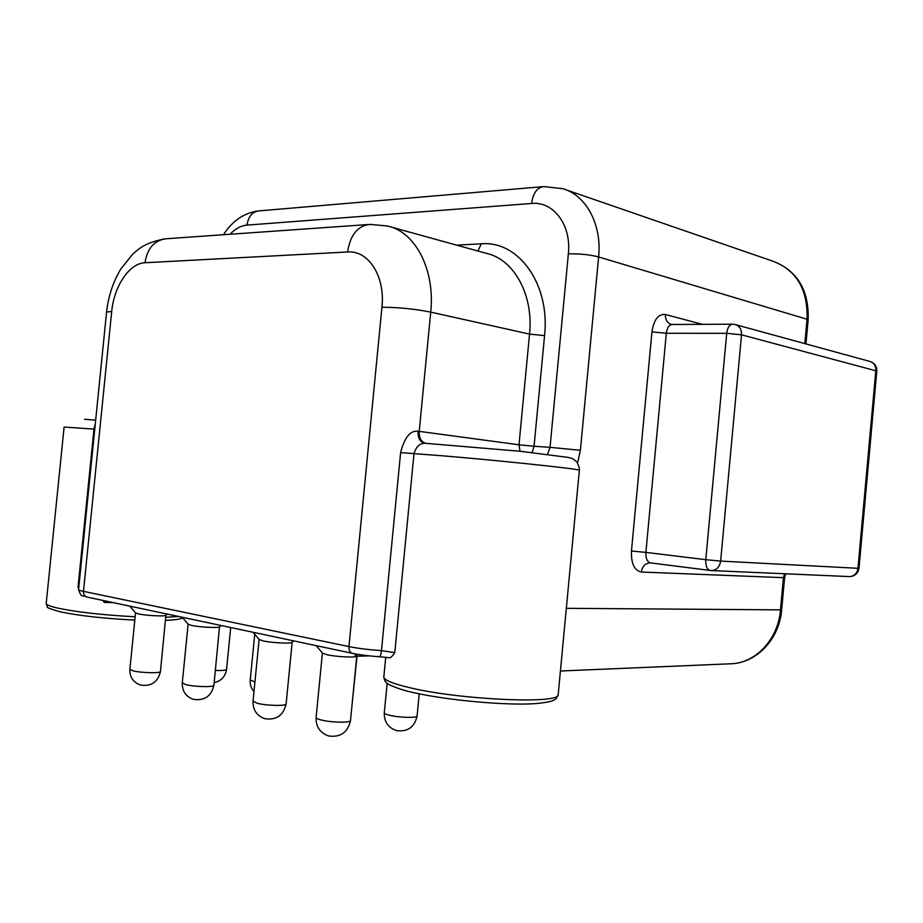 <?xml version="1.0" encoding="UTF-8"?>
<svg xmlns="http://www.w3.org/2000/svg" width="923" height="923" viewBox="0 0 923 923"><rect width="100%" height="100%" fill="white"/><g stroke="black" fill="none" stroke-linecap="round" stroke-linejoin="round"><path stroke-width="1.38" d="M316.243 645.662L322.427 653.08L327.019 654.742C335.845 656.749 354.524 657.764 356.486 656.345L356.486 656.345M182.269 617.268L188.154 624.19L191.465 625.39C199.091 627.144 217.793 628.136 219.489 626.89L213.905 685.351C213.778 687.37 193.68 686.816 185.581 684.543L182.304 682.755L188.119 624.167M129.797 606.146L135.554 612.872L138.438 613.91C145.603 615.56 164.294 616.552 165.875 615.376L160.452 671.552C160.36 673.444 140.331 672.879 132.75 670.744L129.889 669.175L135.531 612.849M286.13 703.764L286.107 704.007C285.945 706.199 265.778 705.668 256.975 703.199L253.052 701.065L259.121 639.443L263.101 640.897C271.362 642.789 290.064 643.793 291.899 642.454L292.153 642.246M369.431 655.884L357.132 656.207L355.251 655.803L355.436 653.922M357.328 654.257L357.132 656.207M354.57 653.761L355.367 654.626M112.975 602.581L105.349 602.511L103.688 602.154L103.838 600.642M78.686 588.286L78.005 587.443L93.984 429.103L95.334 423.438M105.499 601L105.349 602.511M424.903 443.271C420.127 442.198 417.842 438.183 418.05 431.214C410.274 430.337 404.47 437.467 400.617 452.616L433.129 455.085C483.837 458.893 581.144 469.046 579.356 470.245C579.263 469.299 580.279 469.565 577.071 462.25C571.406 456.977 571.337 458.593 568.141 457.404L520.318 451.278L424.892 443.259C419.607 443.317 415.973 446.824 413.989 453.781L394.79 652.607C392.587 655.941 390.867 657.661 389.656 657.764L389.321 657.661M390.867 226.966L486.075 253.271C513.719 258.936 533.748 294.656 529.537 334.103L519.003 444.794L419.215 431.364L430.729 312.124C414.739 308.951 398.482 307.313 381.937 307.221L348.952 646.585L83.474 591.366L111.695 311.593C108.06 311.662 106.33 312.009 106.526 312.609L78.582 589.416C78.27 589.97 79.897 590.616 83.474 591.366C83.358 594.377 84.501 596.281 86.912 597.054C81.305 594.297 82.078 598.958 78.547 589.659M226.562 669.325L226.55 669.487C225.766 670.352 222.051 670.675 215.382 670.433M350.532 720.402L350.509 720.667C350.325 723.009 330.111 722.478 320.673 719.848C317.397 718.971 315.874 718.152 316.116 717.367L322.392 653.034M213.928 685.143L213.905 685.351C211.309 696.207 204.525 700.892 193.542 699.392C185.846 696.669 182.096 691.189 182.281 682.974M160.475 671.367L160.452 671.552C157.925 682.016 151.337 686.527 140.688 685.085C133.293 682.466 129.681 677.228 129.866 669.371M417.092 715.856L417.081 716.075C416.954 718.175 398.436 717.586 389.183 715.163C385.733 714.287 384.106 713.479 384.303 712.729L387.141 683.355M254.933 682.016L250.237 679.974L254.748 634.228M135.139 616.772C102.938 615.053 77.082 612.157 57.584 608.084C49.277 606.169 45.504 604.496 46.254 603.054L64.102 427.037L94.757 429.172M178.462 616.46L165.875 617.268M558.253 693.969L558.161 694.927C558.98 704.168 460.785 699.888 410.712 687.923C391.583 683.447 382.653 679.547 383.899 676.213L385.733 657.28M383.795 677.274L385.029 681.186L386.979 683.216C386.068 683.297 397.236 689.227 412.893 692.458C446.455 700.234 505.989 705.703 535.409 703.638C553.05 701.976 553.5 700.119 554.781 699.611C555.646 699.415 556.777 697.857 558.161 694.927L579.344 470.395M379.18 656.668L379.399 656.738C380.334 656.426 381.026 654.395 381.464 650.634C368.923 649.769 358.089 648.419 348.952 646.585C348.79 650.23 349.932 652.48 352.39 653.322L86.912 597.054M394.79 652.607L381.464 650.634L400.617 452.616M425.388 443.282C421.015 441.621 418.961 437.652 419.215 431.364L418.05 431.214M353.255 653.415L352.39 653.322C360.097 654.903 369.108 656.045 379.399 656.738L389.656 657.753M381.937 307.221C385.387 276.358 368.427 250.087 347.602 251.979L144.98 262.743C129.439 263.147 113.933 286.395 111.695 311.593M144.98 262.743C147.426 247.883 154.741 239.865 166.913 238.699L367.781 224.566M230.046 234.257C235.353 228.696 241.007 225.65 246.995 225.108L531.602 203.475C553.465 201.087 571.568 225.039 568.36 253.86L550.039 447.343L534.059 446.271L544.57 335.603L529.537 334.103L430.729 312.124C435.287 269.62 415.223 231.569 387.348 225.997L370.123 224.393C357.766 225.627 350.267 234.823 347.602 251.979M532.075 452.558L534.059 446.271L519.003 444.794L520.007 451.243M84.616 419.296L95.669 420.15L84.57 419.296M577.556 462.954L580.394 450.297L550.039 447.343L547.604 454.37M456.677 245.149L481.241 243.822C518.345 240.372 550.293 283.938 544.57 335.603M481.241 243.822L477.999 251.033M78.767 587.547L78.005 587.443M672.002 324.469L671.494 324.411C667.271 323.096 665.241 319.785 665.414 314.501L702.403 324.331M665.414 314.501C658.33 313.855 653.842 319.635 651.95 331.842L666.325 333.284C667.121 327.7 669.129 324.758 672.359 324.469L732.285 324.204M784.631 573.783L783.431 577.66L641.381 572.041C642.304 566.399 645.154 563.342 649.93 562.88L650.45 562.903C647.161 561.83 645.639 558.334 645.881 552.392L631.459 551.019L651.95 331.842M645.881 552.392L666.325 333.284L726.713 333.318L741.527 334.818C741.677 329.361 739.519 325.923 735.054 324.504L732.654 324.204C729.493 324.515 727.509 327.55 726.713 333.318L705.783 559.684L645.881 552.392M641.381 572.041C634.355 570.529 631.044 563.526 631.459 551.019M650.796 562.938L711.552 570.61C716.64 570.114 719.675 566.941 720.644 561.092L705.783 559.684C705.518 565.822 706.983 569.422 710.179 570.506L848.848 576.563M785.669 573.818L784.608 577.625L783.431 577.66L780.466 610.022C778.227 638.728 756.548 662.299 732.251 663.718L728.87 663.868M781.666 609.872L566.33 608.315M580.394 450.297L598.623 256.952C602.027 224.451 586.117 195.168 562.788 188.684L543.797 186.584C537.151 187.404 533.09 193.034 531.602 203.475M568.36 253.86C579.621 253.629 589.705 254.656 598.623 256.952L807.037 319.254L804.81 343.61M246.995 225.108C248.345 216.409 252.383 211.667 259.109 210.882L542.655 186.688M565.995 189.792L772.909 261.209C796.595 270.243 807.971 289.591 807.037 319.254L808.156 319.866L805.964 343.933M808.156 319.935L808.156 319.866C809.136 290.203 797.38 270.658 772.909 261.209M858.99 568.303L876.815 371C876.873 366.108 874.496 362.912 869.708 361.389C873.896 362.704 875.939 365.75 875.835 370.527L857.952 568.303L720.644 561.092L741.527 334.818L876.815 371.046M858.99 568.314L857.952 568.303C857.086 573.414 854.271 576.171 849.506 576.598C854.894 576.206 858.055 573.448 858.99 568.314M214.171 682.697C221.22 681.012 225.339 676.605 226.55 669.487L230.692 627.536M352.205 703.164L357.039 656.195M316.081 717.633C315.908 726.816 320.073 732.92 328.588 735.954C340.437 737.592 347.74 732.493 350.509 720.667L356.774 656.138M219.489 626.89L221.162 625.517M165.875 615.376L167.409 614.118M291.899 642.454L293.779 640.908M253.029 701.307C252.844 710.029 256.813 715.833 264.924 718.717C276.358 720.286 283.419 715.383 286.107 704.007L292.164 642.246M259.144 639.477L253.11 632.278M384.28 712.96C384.13 721.867 388.214 727.751 396.532 730.624C407.678 732.043 414.531 727.197 417.081 716.075L419.215 693.819M250.214 680.159C249.891 684.52 251.148 688.35 253.987 691.627M134.804 620.094C103.849 618.525 78.836 615.733 59.776 611.707C50.304 608.995 46.185 607.38 47.419 606.873L46.185 603.665M164.536 238.872C143.238 243.28 138.542 249.337 132.716 254.171L120.982 268.755C113.079 281.838 108.268 296.387 106.549 312.366M784.608 577.625L781.666 609.907C779.45 638.462 757.437 662.241 732.251 663.718L560.423 671.009M223.493 234.719C232.261 220.989 243.741 213.086 257.932 210.986M869.708 361.389L735.7 324.688M182.777 617.856C182.027 618.248 180.135 619.679 165.563 620.406"/></g></svg>
